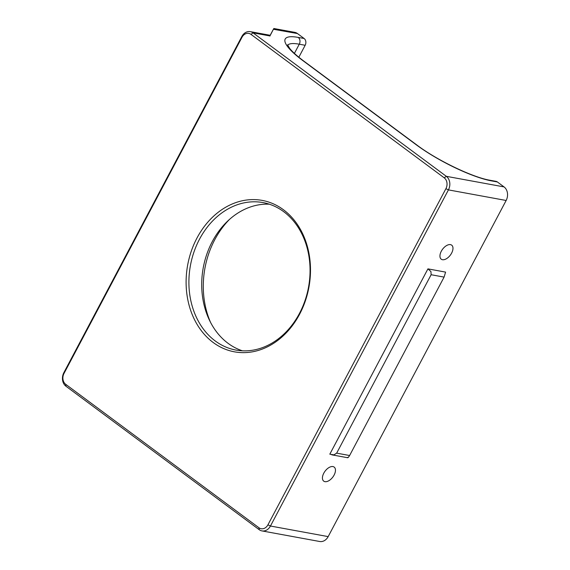 <?xml version="1.0" encoding="UTF-8"?>
<svg xmlns="http://www.w3.org/2000/svg" width="570" height="570" viewBox="0 0 570 570"><rect width="100%" height="100%" fill="white"/><g stroke="black" fill="none" stroke-linecap="round" stroke-linejoin="round"><path stroke-width="0.85" d="M196.985 238.018A76.971 61.631 100.4 0 1 283.44 209.746A76.971 61.631 100.4 0 1 299.613 314.205A76.971 61.631 100.4 0 1 213.159 342.477A76.971 61.631 100.4 0 1 196.985 238.018M299.457 313.436A74.969 60.035 -79.6 0 0 262.998 202.585A74.969 60.035 -79.6 0 0 199.493 239.229A74.969 60.035 -79.6 0 0 235.952 350.073A74.969 60.035 -79.6 0 0 299.457 313.436M242.435 350.814A74.969 60.035 100.4 0 1 212.304 241.573A74.969 60.035 100.4 0 1 269.325 204.195M210.501 322.278A81.218 65.037 100.4 0 1 214.762 239.699A81.218 65.037 100.4 0 1 229.347 219.543M267.936 524.82A7.994 6.405 100.4 0 1 263.796 528.54A7.994 6.405 100.4 0 1 258.958 527.763L65.693 384.294A7.994 6.405 100.4 0 1 62.992 379.47A7.994 6.405 100.4 0 1 64.011 373.435L241.986 37.299A7.994 6.405 100.4 0 1 246.133 33.58A7.994 6.405 100.4 0 1 250.971 34.364L444.23 177.833A7.994 6.405 100.4 0 1 446.93 182.649A7.994 6.405 100.4 0 1 445.911 188.684L267.936 524.82L270.451 526.024L448.426 189.888A9.996 8.001 -79.6 0 0 449.702 182.343A9.996 8.001 -79.6 0 0 446.324 176.322L253.059 32.853A9.996 8.001 -79.6 0 0 250.301 31.642A9.996 8.001 -79.6 0 0 247.01 31.877A9.996 8.001 -79.6 0 0 241.83 36.523L63.854 372.666A9.996 8.001 -79.6 0 0 62.579 380.211A9.996 8.001 -79.6 0 0 65.956 386.232L259.222 529.701A9.996 8.001 -79.6 0 0 261.979 530.912A9.996 8.001 -79.6 0 0 265.271 530.67A9.996 8.001 -79.6 0 0 270.451 526.024L328.17 536.612L506.146 200.476A9.996 8.001 -79.6 0 0 507.421 192.931A9.996 8.001 -79.6 0 0 504.044 186.91L497.382 181.965A4.995 4.004 -79.6 0 0 496 181.353L490.107 180.277A4.995 4.004 100.4 0 1 491.49 180.882L497.382 181.965M261.979 530.912L319.699 541.5A9.996 8.001 -79.6 0 0 322.99 541.258A9.996 8.001 -79.6 0 0 328.17 536.612M347.486 457.418L348.234 457.503L349.617 455.523L444.087 277.106L445.598 272.111L427.928 268.869L430.949 271.584L431.127 274.726L336.663 453.143L333.899 454.874L329.816 454.176L427.928 268.869M450.457 244.63A8.749 4.873 -53.4 0 1 451.675 245.15A8.749 4.873 -53.4 0 1 451.034 254.12A8.749 4.873 -53.4 0 1 442.47 259.713A8.749 4.873 -53.4 0 1 441.251 259.2A8.749 4.873 -53.4 0 1 441.885 250.23A8.749 4.873 -53.4 0 1 450.457 244.63M332.944 466.574A8.749 4.873 -53.4 0 1 334.163 467.094A8.749 4.873 -53.4 0 1 333.528 476.057A8.749 4.873 -53.4 0 1 324.957 481.657A8.749 4.873 -53.4 0 1 323.739 481.137A8.749 4.873 -53.4 0 1 324.373 472.174A8.749 4.873 -53.4 0 1 332.944 466.574M298.837 57.235L305.164 45.279A4.995 4.004 -79.6 0 0 305.805 41.503A4.995 4.004 -79.6 0 0 304.116 38.496L297.454 33.544A9.996 8.001 -79.6 0 0 294.69 32.333L273.792 28.5M270.166 35.283L273.472 29.148L269.874 36.074M273.365 29.262L297.454 33.544M65.693 384.294L65.956 386.232M241.986 37.299L241.83 36.523M444.23 177.833L446.324 176.322L504.044 186.91M445.911 188.684L448.426 189.888L506.146 200.476M287.672 45.194A54.977 12.07 -152.1 0 1 299.279 44.196L294.405 53.395M431.127 274.726L444.087 277.106M349.617 455.523L336.663 453.143M305.164 45.279L299.279 44.196A4.995 4.004 -79.6 0 0 299.913 40.427A4.995 4.004 -79.6 0 0 298.224 37.413A59.978 13.167 27.9 0 0 302.87 60.612A4.995 2.786 126.6 0 1 303.568 60.912L416.862 145.015A4.995 2.786 126.6 0 0 416.164 144.716A59.978 13.167 27.9 0 0 491.49 180.882M302.87 60.612L416.164 144.716M304.116 38.496L298.224 37.413M250.971 34.364L253.059 32.853L269.973 35.96M64.011 373.435L63.854 372.666M258.958 527.763L259.222 529.701M270.294 35.312L250.301 31.642M303.568 60.912C297.091 56.06 292.488 51.92 289.76 48.507L287.565 44.816M416.862 145.015C437.04 160.327 472.95 177.491 490.107 180.277M331.783 454.824L347.721 457.746"/></g></svg>
